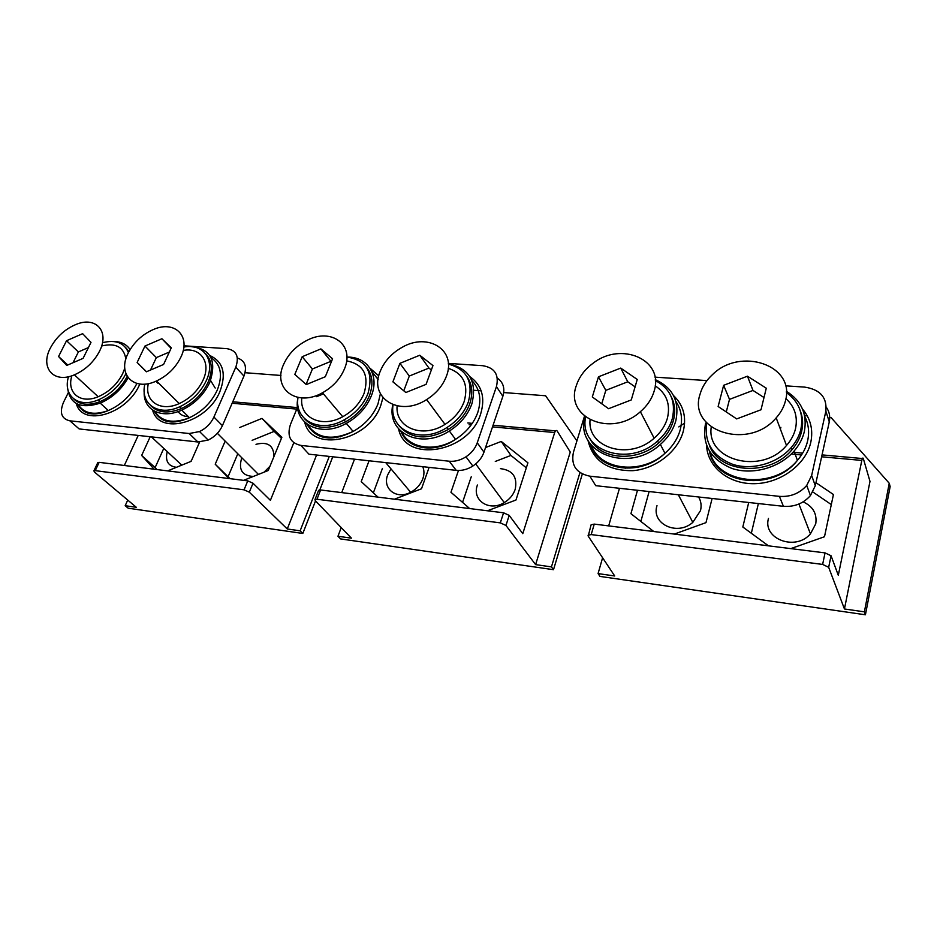 <?xml version="1.0" encoding="UTF-8"?>
<svg xmlns="http://www.w3.org/2000/svg" width="937" height="937" viewBox="0 0 937 937"><rect width="100%" height="100%" fill="white"/><g stroke="black" fill="none" stroke-linecap="round" stroke-linejoin="round"><path stroke-width="1.41" d="M790.781 548.613L824.49 536.737L833.438 494.525L815.963 482.707M831.306 504.586L812.883 492.007M748.71 502.49L742.818 527.016L768.434 545.826M758.373 503.556L751.333 533.27M653.78 531.525L630.929 513.699L637.488 490.274M712.12 498.472L705.983 522.635L674.3 534.09M640.861 521.452L649.118 491.55M865.425 614.789L864.394 611.838L889.248 483.269L890.15 486.596L865.425 614.789L600.008 576.419L598.075 573.596L602.596 557.773M678.81 426.909L684.607 423.126M889.248 483.269L831.166 417.679L829.725 417.562M807.261 415.841L804.602 415.641M591.06 524.954L588.213 536.128L614.707 575.986L598.075 573.596M861.806 460.43L838.299 575.318L831.072 555.77L828.671 567.307L844.448 608.98L869.993 481.384L863.34 458.615C862.872 457.443 862.356 458.052 861.806 460.43L821.632 456.787M844.448 608.98L864.394 611.838M625.471 467.352L625.202 468.324M619.474 488.294L608.687 525.903M831.072 555.77L825.052 552.889L594.245 524.099L591.188 534.582L822.627 564.425L828.671 567.307M591.118 524.79L594.245 524.099M588.049 535.238L591.188 534.582M243.538 480.365L268.205 470.526L281.873 437.286L261.997 418.394L274.154 431.395L252.123 440.331M281.44 438.329L274.154 431.395M261.997 418.394L239.708 427.506M225.091 441.292L215.217 464.213L230.08 478.678M237.729 453.93L228.101 476.628M215.217 464.213L229.085 478.549M156.912 469.554L155.12 467.586L163.776 448.39M154.136 469.203L141.651 455.452L155.12 467.586M199.604 442.065L191.125 461.344L167.641 470.889M141.651 455.452L150.213 436.736M315.535 500.908L302.815 533.458L128.193 508.205L125.183 505.699L127.737 500.089M336.922 436.935L336.641 437.649M329.285 456.413L300.133 530.822L302.815 533.458M340.81 436.197L340.576 436.794M332.764 456.799L319.822 489.922M280.948 375.468L245.072 372.715M97.741 462.702L93.887 470.866L94.555 472.119L136.298 507.292L125.183 505.699M293.785 442.744L270.395 500.323L253.025 483.234L249.312 492.183L287.261 528.972L316.577 455.019M287.261 528.972L300.133 530.822M138.219 435.424L124.316 465.49M253.025 483.234L247.766 480.88L99.158 462.351L95.234 470.643L244.042 489.828L249.312 492.183M97.799 462.573L99.158 462.351M93.887 470.866L95.234 470.643M487.427 510.782L515.971 500.018L527.929 462.819L501.248 441.444L510.923 455.429L495.286 461.449M526.313 467.832L510.923 455.429M501.248 441.444L485.542 447.546M458.462 470.491L450.955 492.276L469.66 508.557M471.241 476.804L462.55 502.373M377.998 497.125L361.213 481.595L369.061 460.781M429.111 467.376L421.498 488.774L394.465 499.187M421.018 446.387L422.505 447.663M373.359 492.827L382.425 468.418M582.322 474.005L553.509 569.696L340.576 538.916L337.964 536.245L341.232 527.601M579.944 472.588L551.448 566.897L553.509 569.696M576.911 440.894L545.615 395.765L503.731 392.556M481.161 390.823L473.97 390.272M318.521 490.519L314.973 499.608L315.371 500.745L351.422 538.178L337.964 536.245M554.681 432.543L522.787 533.657L509.201 515.385L505.957 525.458L535.613 564.624L570.258 452.044L557.187 431.02C556.297 429.931 555.465 430.434 554.681 432.543L492.522 426.885M535.613 564.624L551.448 566.897M354.514 459.189L341.724 492.604M509.201 515.385L503.579 512.797L320.595 489.969L316.975 499.234L500.311 522.869L505.957 525.458M318.58 490.356L320.595 489.969M314.973 499.608L316.975 499.234M786.389 391.291C801.416 400.743 807.425 414.095 804.391 431.336C802.74 438.446 799.284 445.052 794.026 451.119C779.408 467.973 752.364 475.364 731.949 468.453C710.387 459.411 701.602 444.337 705.596 423.196M655.303 379.649C672.918 387.742 679.758 401.446 675.823 420.748C673.305 429.661 668.151 437.556 660.386 444.431C628.282 474.274 574.522 452.571 584.899 416.508M826.317 407.232C829.386 411.636 830.369 416.508 829.28 421.873L815.295 485.729L811.641 475.516L806.722 485.436C799.577 493.471 790.465 497.114 779.385 496.352L589.877 476.183C576.255 473.326 570.785 465.338 573.444 452.22L584.489 416.169M654.963 377.142L706.955 380.598M785.569 385.833L804.567 387.098C820.098 389.429 827.195 397.44 825.86 411.144L829.28 421.873M589.877 476.183L595.733 485.682L783.414 506.308L779.385 496.352M811.641 475.516L825.86 411.144M815.295 485.729L810.446 495.556C803.396 503.509 794.377 507.093 783.414 506.308M191.523 346.702C210.907 348.833 216.986 360.733 209.771 382.39C203.856 394.805 194.509 404.046 181.755 410.113C161.562 419.53 142.963 409.891 144.216 391.713M113.564 341.501C121.06 341.548 126.577 344.242 130.102 349.606M128.123 377.775C121.529 389.452 112.241 397.909 100.236 403.144C80.535 409.34 69.643 404.152 67.534 387.59M105.412 407.888L100.774 403.648M210.579 380.469L215.182 388.047M188.325 416.614C183.757 416.461 180.337 414.786 178.089 411.577M237.366 357.993C245.084 360.64 247.274 366.672 243.936 376.077L222.409 425.667L213.917 417.047C210.895 423.512 206.093 428.35 199.534 431.559L189.18 433.526L69.865 420.83C61.42 418.816 59.3 412.643 63.505 402.336L68.225 392.79M183.933 345.8L226.918 348.658C236.44 350.333 239.403 356.493 235.796 367.152L243.936 376.077M69.865 420.83L79.165 428.935L197.894 441.983L189.18 433.526M213.917 417.047L235.796 367.152M222.409 425.667C219.422 432.086 214.678 436.888 208.178 440.05L197.894 441.983M448.378 363.825C469.46 368.358 477.284 381.734 471.838 403.964C467.786 414.974 460.301 423.992 449.362 431.02C420.643 449.959 386.278 432.765 392.79 404.667M347.287 357.091C367.456 356.646 379.708 375.233 371.403 395.695C366.601 407.408 358.239 416.637 346.303 423.395C319.88 438.551 292.192 422.938 297.966 397.874M497.324 378.103C503.321 382.331 505.16 388.41 502.853 396.328L483.972 452.161L477.249 442.803C475.211 448.483 471.452 453.145 465.97 456.811C460.5 460.254 454.925 461.73 449.245 461.215L300.871 445.415C290.271 443.037 286.804 436.08 290.435 424.531L297.544 407.197M448.343 363.392L482.602 365.676C494.595 367.632 499.21 374.601 496.446 386.583L502.853 396.328M300.871 445.415L308.917 454.176L456.249 470.362L449.245 461.215M477.249 442.803L496.446 386.583M483.972 452.161C481.969 457.795 478.257 462.421 472.834 466.052C467.422 469.46 461.894 470.889 456.249 470.362M167.243 451.611C164.994 460.922 168.063 466.146 176.461 467.305M190.316 461.672L191.441 460.641M66.539 340.717L58.562 356.505L66.738 365.453L83.077 358.367L90.994 342.38L82.632 333.666L66.539 340.717L78.392 351.925L73.004 362.736M58.562 356.505L67.769 365.008M88.429 347.557L78.392 351.925M50.528 347.732C39.705 367.421 53.479 384.018 74.374 374.835C85.443 369.916 93.829 362.057 99.509 351.246C109.723 331.593 96.16 316.355 76.74 324.167C65.356 328.758 56.618 336.606 50.528 347.732M71.88 375.76C66.41 392.802 80.277 404.409 98.186 396.738C109.055 391.971 117.219 384.264 122.688 373.617L124.773 368.241M125.874 359.082C123.825 346.995 115.743 342.626 101.629 345.999M768.481 518.43C762.39 538.845 795.536 551.553 810.435 533.856L815.74 523.853C817.193 513.722 813 506.402 803.138 501.892M723.633 385.318L718.129 406.506L736.681 418.921L761.02 409.75L766.279 388.211L747.457 376.194L723.633 385.318L729.501 399.373L726.269 411.952M747.457 376.194L752.985 390.436L729.501 399.373M700.009 394.372C687.594 430.575 748.44 451.095 776.176 417.867C780.919 412.549 784.046 406.763 785.546 400.509C795.419 365.02 740.429 346.889 712.729 374.39C706.322 380.223 702.082 386.876 700.009 394.372M764.006 397.546L752.985 390.436M711.253 427.085C705.971 460.418 761.781 475.387 786.506 445.462C791.097 440.273 794.119 434.627 795.56 428.502C797.902 416.649 794.705 406.693 785.944 398.623M657.001 505.629C650.957 523.724 677.158 536.433 692.818 522.366L700.501 510.618C701.696 505.664 701.063 501.119 698.592 496.985M598.462 376.815L592.301 396.96L608.582 408.696L631.28 399.923L637.242 379.45L620.716 368.089L598.462 376.815L605.817 390.354L601.765 403.788M620.716 368.089L627.778 381.792L605.817 390.354M576.372 385.494C564.191 417.41 611.311 438.211 640.381 411.706C647.28 405.721 651.871 398.846 654.155 391.08C664.368 359.644 621.196 341.197 593.273 363.099C584.899 369.237 579.265 376.697 576.372 385.494M635.087 386.864L627.778 381.792M590.052 419.905C587.148 447.851 629.301 460.899 654.131 438.211C660.831 432.39 665.27 425.667 667.449 418.054C670.623 404.152 666.535 393.411 655.209 385.833M477.425 485.003C471.545 500.112 489.243 512.094 504.247 502.595C509.646 499.292 513.3 494.877 515.198 489.337C517.634 477.05 512.703 470.151 500.417 468.641M399.912 363.345L392.896 381.851L405.85 392.509L426.066 384.369L432.964 365.582L419.776 355.228L399.912 363.345L409.305 376.042L403.777 390.811M419.776 355.228L428.935 368.077L409.305 376.042M380.188 371.403C368.51 397.792 399.162 417.621 426.64 399.584C436.209 393.493 442.803 385.681 446.434 376.159C456.823 349.993 428.01 332.225 402.324 347.217C391.771 353.108 384.393 361.167 380.188 371.403M431.348 369.986L428.935 368.077M397.101 405.908C395.016 427.694 422.517 438.973 445.005 424.391C454.328 418.476 460.723 410.828 464.19 401.481C468.734 384.545 463.417 373.488 448.261 368.311M390.987 468.863L387.766 474.708C381.968 488.599 396.456 500.053 410.652 492.265C416.532 489.114 420.596 484.605 422.845 478.737C424.344 474.345 424.309 470.327 422.739 466.685M302.182 356.716L294.815 374.413L306.27 384.568L325.315 376.733L332.576 358.777L320.899 348.904L302.182 356.716L312.419 368.979L306.094 384.404M320.899 348.904L330.948 361.319L312.419 368.979M283.583 364.47C272.152 388.609 296.701 407.595 322.492 392.767C332.881 386.922 340.213 378.946 344.488 368.838C354.877 344.839 331.499 327.704 307.512 340.096C296.373 345.659 288.409 353.788 283.583 364.47M316.624 396.679L323.441 393.891M301.819 397.92C299.254 417.668 321.742 428.596 342.743 416.731C352.886 411.05 360.007 403.25 364.106 393.317C369.33 374.999 363.509 364.177 346.62 360.862M241.805 457.771L241.734 457.935C238.244 469.706 242.133 475.867 253.377 476.429M264.082 472.166L269.95 466.275M273.944 456.553C273.745 445.462 267.771 441.386 256 444.325M144.954 346.046L137.142 362.467L146.359 371.802L163.577 364.47L171.307 347.826L161.902 338.737L144.954 346.046L156.338 357.606L150.506 370.033M137.142 362.467L146.5 371.743M161.902 338.737L171.096 348.306M169.351 352.043L156.338 357.606M128.1 353.296C117.078 374.343 133.909 391.76 156.479 380.984C167.512 375.725 175.652 367.761 180.9 357.091C191.195 336.102 174.797 320.208 153.844 329.32C142.389 334.24 133.804 342.239 128.1 353.296M155.893 381.242L158.494 382.987M155.929 381.23L157.896 383.233M148.339 383.62C144.122 401.247 160.485 412.327 179.26 403.578C190.07 398.483 197.988 390.682 203.036 380.176C211.434 362.42 200.682 347.065 183.219 350.438M73.8 399.021C79.985 404.983 88.769 405.838 100.165 401.575C112.018 396.386 121.025 388 127.209 376.428M68.506 376.686C62.615 395.695 78.228 408.52 98.303 399.876C110.507 394.489 119.667 385.821 125.792 373.875L125.886 373.676M128.966 351.609L125.382 347.229M128.416 352.663C124.293 342.755 115.649 339.44 102.473 342.719M150.787 405.721C158.037 412.936 168.273 413.861 181.509 408.532C193.608 402.781 202.474 394.02 208.096 382.249C213.086 370.045 212.207 360.487 205.449 353.589M144.872 384.1C139.918 404.07 158.412 416.766 179.728 406.763C191.851 401.013 200.729 392.24 206.374 380.445C215.85 360.347 203.54 343.106 183.816 347.065M304.302 418.476C314.188 429.052 327.962 430.165 345.636 421.802C356.962 415.407 364.915 406.646 369.471 395.531C373.558 384.088 372.516 374.613 366.355 367.093M298.013 397.464C293.984 420.397 319.763 433.784 344.055 419.94C355.404 413.533 363.38 404.761 367.948 393.622C373.84 372.352 366.812 360.171 346.877 357.067M399.08 425.796C411.003 439.254 427.436 440.472 448.378 429.451C458.767 422.81 465.888 414.248 469.742 403.788C473.232 393.048 472.213 383.842 466.661 376.147M393.048 404.772C388.878 430.352 420.69 444.747 446.949 427.53C457.361 420.865 464.506 412.292 468.371 401.821C473.513 381.792 466.86 369.225 448.39 364.095M590.064 438.821C600.195 459.821 637.066 462.655 658.641 443.06C666.055 436.537 670.962 429.029 673.375 420.549C675.647 411.858 674.909 403.87 671.161 396.585M585.59 417.059C578.609 450.193 628.2 468.16 657.575 440.999C665.012 434.463 669.932 426.944 672.356 418.452C676.034 401.282 670.377 388.644 655.373 380.527M709.485 445.497C719.265 473.326 769.628 476.945 791.777 449.959C796.813 444.185 800.116 437.895 801.697 431.114C803.243 424.121 802.81 417.457 800.397 411.109M706.744 422.997C703.933 442.686 712.706 456.506 733.05 464.459C752.282 470.515 777.288 463.475 790.98 447.827C796.028 442.03 799.355 435.74 800.936 428.947C803.747 413.791 798.91 401.657 786.436 392.544M780.369 429.064L780.861 427.307M801.522 454.96L791.296 454.023M862.38 458.533L822.054 454.89M802.658 453.145L792.995 452.278M825.052 552.889L822.627 564.425M296.771 409.106L232.142 403.238M297.392 407.595L232.774 401.774M247.766 480.88L244.042 489.828M471.159 424.953L469.086 424.766M555.536 430.868L493.073 425.234M472.271 423.36L467.797 422.962M503.579 512.797L500.311 522.869M675.882 401.434C681.445 409.762 682.897 419.226 680.215 429.814C677.732 438.668 672.649 446.492 664.954 453.309C641.095 475.235 599.785 470.023 591.446 445.356M673.527 395.566C683.413 405.077 686.669 416.988 683.272 431.301C677.943 451.505 655.666 468.898 632.803 470.679C607.75 470.878 592.793 460.711 587.921 440.156M804.742 416.368C808.549 423.922 809.521 432.039 807.659 440.718C806.043 447.781 802.622 454.328 797.422 460.348C773.224 490.215 717.344 483.832 709.977 452.102M802.517 409.059C810.575 418.593 813.328 429.661 810.798 442.264C805.972 464.623 780.416 483.398 754.414 483.691C728.377 484.195 707.423 466.743 706.568 445.368M136.896 383.467C130.548 395.929 121.014 404.948 108.305 410.535C94.04 415.63 83.967 413.58 78.076 404.386M139.859 384.029L139.625 384.533C126.882 414.377 82.304 427.26 76.284 403.519M210.989 357.606C220.968 364.352 223.041 375.21 217.22 390.202C211.387 402.535 202.134 411.718 189.461 417.726C173.275 423.992 161.691 421.861 154.71 411.343M209.806 355.521C223.182 361.635 226.555 373.617 219.949 391.443C207.44 423.067 159.196 435.881 152.614 410.101M380.387 393.786L377.974 403.952C373.242 415.595 364.962 424.754 353.132 431.442C332.307 440.952 317.081 438.633 307.465 424.508M371.696 371.298L378.138 379.544M369.998 368.206L378.794 375.878M382.928 397.721L380.82 405.288C368.909 441.081 311.752 453.063 304.724 422.259M471.838 380.527C479.849 388.832 481.817 399.49 477.765 412.491C473.782 423.43 466.368 432.39 455.534 439.348C435.248 452.395 409.387 448.507 401.704 432.039M469.835 376.639C481.876 385.119 485.495 397.522 480.681 413.873C469.226 452.747 405.229 463.557 398.612 428.97M806.722 485.436L810.446 495.556M660.386 444.431L664.954 453.309C640.838 476.851 597.736 470.948 590.755 444.489M794.026 451.119L797.422 460.348C773.084 491.948 715.236 484.769 709.45 451.271M199.534 431.559L208.178 440.05M100.236 403.144L108.305 410.535C93.665 416.719 83.44 414.611 77.642 404.21M181.755 410.113L189.461 417.726C172.795 425.117 161.035 422.892 154.183 411.062M465.97 456.811L472.834 466.052M346.303 423.395L353.132 431.442C331.604 442.17 316.144 439.687 306.762 424.004M449.362 431.02L455.534 439.348C434.967 453.766 407.724 449.479 400.954 431.395M181.801 465.139L151.361 436.865M98.186 396.738L74.374 374.835M810.435 533.856L798.933 504.024M786.506 445.462L776.176 417.867M692.818 522.366L678.329 494.759M654.131 438.211L640.381 411.706M504.247 502.595L475.703 463.932M445.005 424.391L426.64 399.584M410.652 492.265L385.739 462.62M342.743 416.731L322.492 392.767M258.436 474.415L217.361 433.316M179.26 403.578L156.479 380.984M100.165 401.575L98.303 399.876M181.509 408.532L179.728 406.763M345.636 421.802L344.055 419.94M448.378 429.451L446.949 427.53M658.641 443.06L657.575 440.999M791.777 449.959L790.98 447.827"/></g></svg>

